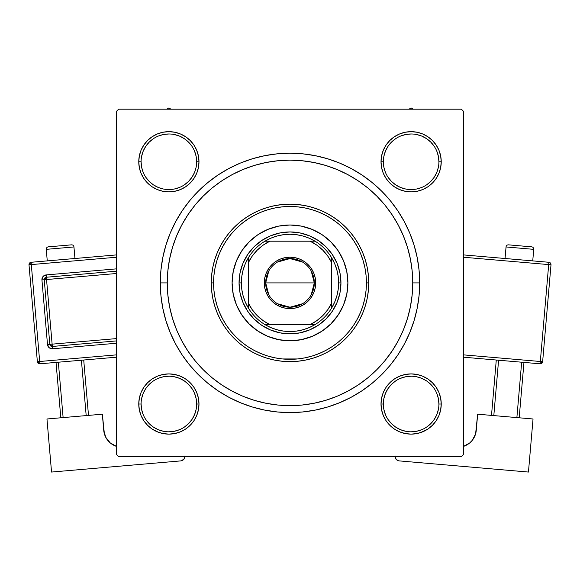 <?xml version="1.0" encoding="UTF-8"?>
<svg xmlns="http://www.w3.org/2000/svg" width="580" height="580" viewBox="0 0 580 580"><rect width="100%" height="100%" fill="white"/><g stroke="black" fill="none" stroke-linecap="round" stroke-linejoin="round"><path stroke-width="0.87" d="M196.663 404.028L196.663 404.021A27.789 27.789 0 0 0 168.874 376.224A27.789 27.789 0 0 0 141.085 404.021L138.765 404.021A30.109 30.109 0 0 1 168.874 373.911A30.109 30.109 0 0 1 198.983 404.021L196.663 404.021A27.789 27.789 0 0 1 168.874 431.81A27.789 27.789 0 0 1 141.085 404.021A27.789 27.789 0 0 1 168.874 376.224A27.789 27.789 0 0 1 196.663 404.021L196.134 398.598L194.554 393.385M141.085 161.762L141.085 161.769A27.789 27.789 0 0 0 168.874 189.558A27.789 27.789 0 0 0 196.663 161.769A27.789 27.789 0 0 0 168.874 133.98A27.789 27.789 0 0 0 141.085 161.769L138.765 161.769A30.109 30.109 0 0 1 168.874 131.66A30.109 30.109 0 0 1 198.983 161.769L196.663 161.769A27.789 27.789 0 0 1 168.874 189.558A27.789 27.789 0 0 1 141.085 161.769A27.789 27.789 0 0 1 168.874 133.98A27.789 27.789 0 0 1 196.663 161.769L196.134 156.346L194.554 151.133M383.337 161.762L383.337 161.769A27.789 27.789 0 0 0 411.126 189.558A27.789 27.789 0 0 0 438.915 161.769A27.789 27.789 0 0 0 411.126 133.98A27.789 27.789 0 0 0 383.337 161.769L381.016 161.769A30.109 30.109 0 0 1 411.126 131.66A30.109 30.109 0 0 1 441.235 161.769L438.915 161.769A27.789 27.789 0 0 1 411.126 189.558A27.789 27.789 0 0 1 383.337 161.769A27.789 27.789 0 0 1 411.126 133.98A27.789 27.789 0 0 1 438.915 161.769L438.378 156.346L436.798 151.133M438.915 404.028L438.915 404.021A27.789 27.789 0 0 0 411.126 376.224A27.789 27.789 0 0 0 383.337 404.021L381.016 404.021A30.109 30.109 0 0 1 411.126 373.911A30.109 30.109 0 0 1 441.235 404.021L438.915 404.021A27.789 27.789 0 0 1 411.126 431.81A27.789 27.789 0 0 1 383.337 404.021A27.789 27.789 0 0 1 411.126 376.224A27.789 27.789 0 0 1 438.915 404.021L438.378 398.598L436.798 393.385M419.695 282.895L412.742 282.895L419.695 282.895L419.072 270.178L417.201 257.592L414.105 245.246L409.821 233.262L404.376 221.756L397.837 210.837L390.253 200.615L381.705 191.19L372.273 182.642L362.05 175.059L351.139 168.512L339.633 163.074L327.649 158.782L315.302 155.694L302.709 153.823L290 153.2L277.291 153.823L264.697 155.694L252.351 158.782L240.367 163.074L228.861 168.512L217.95 175.059L207.727 182.642L198.295 191.19L189.747 200.615L182.163 210.837L175.624 221.756L170.179 233.262L165.894 245.246L162.799 257.592L160.928 270.178L160.305 282.895A129.695 129.695 0 0 1 290 153.2A129.695 129.695 0 0 1 419.695 282.895A129.695 129.695 0 0 1 290 412.59A129.695 129.695 0 0 1 160.305 282.895L160.928 295.604L162.799 308.197L165.894 320.544L170.179 332.529L175.624 344.034L182.163 354.945L189.747 365.168L198.295 374.6L207.727 383.148L217.95 390.732L228.861 397.271L240.367 402.716L252.351 407L264.697 410.096L277.291 411.959L290 412.59L302.709 411.959L315.302 410.096L327.649 407L339.633 402.716L351.139 397.271L362.05 390.732L372.273 383.148L381.705 374.6L390.253 365.168L397.837 354.945L404.376 344.034L409.821 332.529L414.105 320.544L417.201 308.197L419.072 295.604L419.695 282.895M167.257 282.895L160.305 282.895L160.928 295.604L160.305 282.895L167.257 282.895A122.743 122.743 0 0 1 290 160.145A122.743 122.743 0 0 1 412.742 282.895A122.743 122.743 0 0 1 290 405.637A122.743 122.743 0 0 1 167.257 282.895L167.845 294.923L169.614 306.842L172.543 318.529L176.596 329.868L181.75 340.757L187.942 351.089L195.119 360.76L203.203 369.685L212.128 377.776L221.806 384.953L232.138 391.145L243.027 396.299L254.366 400.352L266.053 403.281L277.972 405.05L290 405.637L302.028 405.05L313.947 403.281L325.634 400.352L336.973 396.299L347.862 391.145L358.193 384.953L367.872 377.776L376.797 369.685L384.881 360.76L392.058 351.089L398.25 340.757L403.404 329.868L407.457 318.529L410.386 306.842L412.155 294.923L412.742 282.895L412.155 270.86L410.386 258.948L407.457 247.261L403.404 235.922L398.25 225.033L392.058 214.701L384.881 205.023L376.797 196.098L367.872 188.007L358.128 180.786L347.862 174.645L336.973 169.49L325.634 165.43L313.947 162.509L302.028 160.74L290 160.145L277.972 160.74L266.053 162.509L254.366 165.43L243.027 169.49L232.138 174.645L221.806 180.837L212.128 188.007L203.203 196.098L195.119 205.023L187.942 214.701L181.75 225.033L176.596 235.922L172.543 247.261L169.614 258.948L167.845 270.86L167.257 282.895M461.383 109.2L118.617 109.2L461.383 109.2L463.696 111.512L463.696 454.278L463.696 111.512L461.383 109.2M116.304 454.278L116.304 111.512L118.617 109.2L116.304 111.512L116.304 454.278L118.617 456.59L116.304 454.278M461.383 456.59L118.617 456.59L461.383 456.59L463.696 454.278L461.383 456.59M141.063 150.249L139.345 155.897L141.063 150.249L139.345 155.897L138.765 161.769L139.345 167.642L141.063 173.29L143.84 178.495L147.588 183.055L152.149 186.804L157.354 189.588L163.002 191.298L168.874 191.879L174.747 191.298L180.394 189.588L185.6 186.804L190.167 183.055L193.908 178.495L196.692 173.29L198.404 167.642L198.983 161.769L198.404 155.897L196.692 150.249L193.908 145.043L190.167 140.483L185.6 136.735L180.394 133.951L174.747 132.24L168.874 131.66L163.002 132.24L157.354 133.951L152.149 136.735L147.588 140.483L143.84 145.043L141.063 150.249L139.345 155.897L138.765 161.769L139.345 167.642L141.063 173.29L143.84 178.495L147.588 183.055L152.149 186.804M159.203 432.528L163.002 433.55L168.874 434.123L174.747 433.55L180.394 431.832L185.593 429.062L190.167 425.307L193.908 420.747L196.692 415.541L198.404 409.893L198.983 404.021L198.404 398.148L196.692 392.493L193.908 387.295L190.167 382.727L185.6 378.986L180.394 376.202L174.747 374.491L168.874 373.911L163.002 374.491L157.354 376.202L152.149 378.986L147.588 382.727L143.84 387.295L141.063 392.493L139.345 398.148L138.765 404.021L139.345 409.893L141.063 415.541L143.84 420.747L147.588 425.307L152.149 429.055L158.268 432.194M381.596 167.642L383.308 173.29L381.596 167.642L383.308 173.29L386.091 178.495L389.833 183.055L394.4 186.804L399.605 189.588L405.253 191.298L411.126 191.879L416.998 191.298L422.646 189.588L427.851 186.804L432.412 183.055L436.16 178.495L438.937 173.29L440.655 167.642L441.235 161.769L440.655 155.897L438.937 150.249L436.16 145.043L432.412 140.483L427.851 136.735L422.646 133.951L416.998 132.24L411.126 131.66L405.253 132.24L399.605 133.951L394.4 136.735L389.833 140.483L386.091 145.043L383.308 150.249L381.596 155.897L381.016 161.769L381.596 167.642L383.308 173.29L386.091 178.495L389.833 183.055L394.4 186.804M381.596 409.893L383.308 415.541L381.596 409.893L383.308 415.541L386.091 420.747L389.833 425.307L394.4 429.055L399.605 431.832L405.253 433.55L411.126 434.123L416.998 433.55L422.646 431.832L427.851 429.055L432.412 425.307L436.16 420.747L438.937 415.541L440.655 409.893L441.235 404.021L440.655 398.148L438.937 392.493L436.16 387.295L432.412 382.727L427.851 378.986L422.646 376.202L416.998 374.491L411.126 373.911L405.253 374.491L399.605 376.202L394.4 378.986L389.833 382.727L386.091 387.295L383.308 392.493L381.596 398.148L381.016 404.021L381.596 409.893L383.308 415.541L386.091 420.747L389.833 425.307L394.4 429.055M399.605 431.832L405.253 433.55L411.126 434.123L416.998 433.55L422.646 431.832L420.275 432.702L427.851 429.055L432.412 425.307L436.16 420.747M438.937 173.29L440.655 167.642L438.937 173.29L440.655 167.642L441.235 161.769L440.655 155.897L438.937 150.249L436.16 145.043L432.412 140.483L427.851 136.735M422.646 133.951L416.998 132.24L422.646 133.951L416.998 132.24L411.126 131.66L405.253 132.24L399.605 133.951L394.4 136.735L389.833 140.483L386.091 145.043M416.998 191.298L422.646 189.588L416.998 191.298L422.646 189.588L427.851 186.804L432.412 183.055L436.16 178.495M198.404 155.897L196.692 150.249L198.404 155.897L196.692 150.249L193.908 145.043L190.167 140.483L185.6 136.735M180.394 133.951L174.747 132.24L180.394 133.951L174.747 132.24L168.874 131.66L163.002 132.24L157.354 133.951L152.149 136.735L147.588 140.483L143.84 145.043M174.747 191.298L180.394 189.588L174.747 191.298L180.394 189.588L185.6 186.804L190.167 183.055L193.908 178.495M198.404 398.148L196.692 392.493L198.404 398.148L196.692 392.493L193.908 387.295L190.167 382.727L185.6 378.986M163.002 374.491L157.354 376.202L163.002 374.491L157.354 376.202L152.149 378.986L147.588 382.727L143.84 387.295M141.063 392.493L139.345 398.148L141.063 392.493L139.345 398.148L138.765 404.021L139.345 409.893L141.063 415.541L143.84 420.747L147.588 425.307L152.149 429.055M157.354 431.832L163.002 433.55L168.874 434.123L174.747 433.55L180.394 431.832L185.6 429.055L190.167 425.307L193.908 420.747M438.937 415.541L440.655 409.893L438.937 415.541L440.655 409.893L441.235 404.021L440.655 398.148L438.937 392.493L436.16 387.295L432.412 382.727L427.851 378.986M405.253 374.491L399.605 376.202L405.253 374.491L399.605 376.202L394.4 378.986L389.833 382.727L386.091 387.295M383.308 415.541L386.091 420.747L389.833 425.307L386.091 420.747L383.308 415.541M422.646 431.832L427.851 429.055L432.412 425.307L427.851 429.055L422.646 431.832M383.337 404.006L383.337 404.021A27.789 27.789 0 0 0 411.126 431.81A27.789 27.789 0 0 0 438.915 404.021L441.235 404.021L440.655 409.893L441.235 404.021L440.655 398.148L438.937 392.493L436.16 387.295L432.412 382.727L436.16 387.295L438.937 392.493L440.655 398.148L441.235 404.021A30.109 30.109 0 0 1 411.126 434.123A30.109 30.109 0 0 1 381.016 404.021L383.337 404.021L383.866 409.444L385.446 414.657M399.605 376.202L394.4 378.986L389.833 382.727L394.4 378.986L399.605 376.202M383.308 173.29L386.091 178.495L389.833 183.055L386.091 178.495L383.308 173.29M422.646 189.588L427.851 186.804L432.412 183.055L427.851 186.804L422.646 189.588M438.915 161.769L441.235 161.769L440.655 167.642L441.235 161.769L440.655 155.897L438.937 150.249L436.16 145.043L432.412 140.483L436.16 145.043L438.937 150.249L440.655 155.897L441.235 161.769A30.109 30.109 0 0 1 411.126 191.879A30.109 30.109 0 0 1 381.016 161.769L383.337 161.769L383.866 167.192L385.446 172.405M416.998 132.24L411.126 131.66L405.253 132.24L399.605 133.951L394.4 136.735L389.833 140.483L394.4 136.735L399.605 133.951L405.253 132.24L411.126 131.66L416.998 132.24M196.663 161.769L198.983 161.769A30.109 30.109 0 0 1 168.874 191.879A30.109 30.109 0 0 1 138.765 161.769L139.345 155.897L138.765 161.769L139.345 167.642L141.063 173.29L143.84 178.495L147.588 183.055L143.84 178.495L141.063 173.29L139.345 167.642L138.765 161.769L141.085 161.769L141.621 167.192L143.202 172.405M180.394 189.588L185.6 186.804L190.167 183.055L185.6 186.804L180.394 189.588M196.692 150.249L193.908 145.043L190.167 140.483L193.908 145.043L196.692 150.249M174.747 132.24L168.874 131.66L163.002 132.24L157.354 133.951L152.149 136.735L147.588 140.483L152.149 136.735L157.354 133.951L163.002 132.24L168.874 131.66L174.747 132.24M141.085 404.006L141.085 404.021A27.789 27.789 0 0 0 168.874 431.81A27.789 27.789 0 0 0 196.663 404.021L198.983 404.021A30.109 30.109 0 0 1 168.874 434.123A30.109 30.109 0 0 1 138.765 404.021L139.345 398.148L138.765 404.021L139.345 409.893L141.063 415.541L143.84 420.747L147.588 425.307L143.84 420.747L141.063 415.541L139.345 409.893L138.765 404.021L141.085 404.021L141.621 409.444L143.202 414.657M185.6 429.055L190.167 425.307L185.6 429.055M196.692 392.493L193.908 387.295L190.167 382.727L193.908 387.295L196.692 392.493M157.354 376.202L152.149 378.986L147.588 382.727L152.149 378.986L157.354 376.202M175.624 344.034L182.163 354.945L175.624 344.034M277.291 411.959L290 412.59L302.709 411.959L290 412.59L277.291 411.959M351.139 397.271L362.05 390.732L351.139 397.271M404.376 221.756L397.837 210.837L404.376 221.756M302.709 153.823L290 153.2L277.291 153.823L290 153.2L302.709 153.823M228.861 168.512L217.95 175.059L228.861 168.512M160.928 270.178L160.305 282.895L160.928 270.178M196.134 409.444L194.554 414.657L191.98 419.456L188.529 423.668L184.309 427.134M153.424 427.119L149.227 423.668L145.768 419.456M141.621 398.598L143.202 393.385L145.768 388.578L149.227 384.366L153.424 380.915M174.297 376.761L179.51 378.341L184.317 380.908L188.529 384.366L191.987 388.586M438.378 409.444L436.798 414.657L434.232 419.456L430.773 423.668L426.575 427.119M405.703 431.274L400.49 429.693L395.683 427.126L391.471 423.668L388.02 419.456M383.866 398.598L385.446 393.385L388.02 388.578L391.471 384.366L395.69 380.908M426.575 380.915L430.773 384.366L434.239 388.586M438.378 167.192L436.798 172.405L434.232 177.212L430.773 181.424L426.575 184.875M405.703 189.029L400.49 187.449L395.683 184.875L391.471 181.424L388.013 177.204M388.02 146.319L391.471 142.122L395.69 138.656M426.575 138.663L430.773 142.122L434.224 146.319M196.134 167.192L194.554 172.405L191.98 177.212L188.529 181.424L184.309 184.882M153.424 184.875L149.227 181.424L145.761 177.204M145.776 146.319L149.227 142.122L153.424 138.663M174.297 134.509L179.51 136.097L184.317 138.663L188.529 142.122L191.98 146.319M411.118 431.81L416.549 431.274L421.762 429.693M426.561 380.908L421.762 378.341L416.549 376.761M411.133 376.224L405.703 376.761L400.49 378.341M153.439 427.126L158.238 429.693L163.451 431.274M168.867 431.81L174.297 431.274L179.51 429.693M168.881 376.224L163.451 376.761L158.238 378.341M153.439 184.875L158.238 187.449L163.451 189.029M168.867 189.558L174.297 189.029L179.51 187.449M168.881 133.98L163.451 134.509L158.238 136.097M145.768 146.327L143.202 151.133L141.621 156.346M411.118 189.558L416.549 189.029L421.762 187.449M426.561 138.663L421.762 136.097L416.549 134.509M411.133 133.98L405.703 134.509L400.49 136.097M388.02 146.327L385.446 151.133L383.866 156.346M268.772 294.756L265.683 282.895A24.316 24.316 0 0 0 290 307.212A24.316 24.316 0 0 0 314.317 282.895L315.708 282.895A25.709 25.709 0 0 1 290 308.603A25.709 25.709 0 0 1 264.291 282.895L314.317 282.895A24.316 24.316 0 0 1 290 307.212A24.316 24.316 0 0 1 265.683 282.895L268.772 271.034M311.228 271.034L314.317 282.895L311.228 294.756M302.521 303.739L290 307.212L277.479 303.739M264.951 241.207A48.633 48.633 0 0 1 315.049 241.207L309.198 238.206L302.999 236.031L296.561 234.704L290 234.262L283.439 234.704L277.001 236.031L270.802 238.206L264.951 241.207A48.633 48.633 0 0 0 248.312 257.846L245.318 263.697L243.136 269.896L241.809 276.334L241.367 282.895A48.633 48.633 0 0 1 248.312 257.846L248.312 307.944A48.633 48.633 0 0 1 241.367 282.895L241.809 289.456L243.136 295.894L245.318 302.093L248.312 307.944A48.633 48.633 0 0 0 264.951 324.582L270.802 327.577L277.001 329.759L283.439 331.086L290 331.528L296.561 331.086L302.999 329.759L309.198 327.577L315.049 324.582A48.633 48.633 0 0 1 264.951 324.582L315.049 324.582A48.633 48.633 0 0 0 331.688 307.944L334.682 302.093L336.864 295.894L338.191 289.456L338.633 282.895L340.953 282.895A50.953 50.953 0 0 0 290 231.942A50.953 50.953 0 0 0 239.047 282.895L241.367 282.895L239.047 282.895A50.953 50.953 0 0 1 290 231.942A50.953 50.953 0 0 1 340.953 282.895A50.953 50.953 0 0 1 290 333.848A50.953 50.953 0 0 1 239.047 282.895A50.953 50.953 0 0 0 290 333.848A50.953 50.953 0 0 0 340.953 282.895L338.633 282.895L338.191 276.334L336.864 269.896L334.682 263.697L331.688 257.846A48.633 48.633 0 0 1 331.688 307.944L331.688 257.846A48.633 48.633 0 0 0 315.049 241.207L264.951 241.207A48.633 48.633 0 0 0 248.312 257.846L248.312 303.086L252.256 309.742L257.244 315.643L263.153 320.638L269.809 324.582L310.191 324.582L316.847 320.638L322.755 315.643L327.743 309.742L331.688 303.086L331.688 262.704L327.743 256.048L322.755 250.139L316.847 245.151L310.191 241.207L269.809 241.207L263.153 245.151L257.244 250.139L252.256 256.048L248.312 262.704A46.32 46.32 0 0 1 269.809 241.207L264.951 241.207M315.708 282.895L315.215 287.912L313.751 292.733L311.373 297.177L308.176 301.071L304.282 304.268L299.838 306.646L295.017 308.111L290 308.603L284.983 308.111L280.162 306.646L275.717 304.268L271.824 301.071L268.627 297.177L266.249 292.733L264.785 287.912L264.291 282.895L264.785 277.878L266.249 273.057L268.627 268.613L271.824 264.719L275.717 261.522L280.162 259.144L284.983 257.68L290 257.187L295.017 257.68L299.838 259.144L304.282 261.522L308.176 264.719L311.373 268.613L313.751 273.057L315.215 277.878L315.708 282.895L265.683 282.895A24.316 24.316 0 0 1 290 258.579A24.316 24.316 0 0 1 314.317 282.895A24.316 24.316 0 0 0 290 258.579A24.316 24.316 0 0 0 265.683 282.895L264.291 282.895A25.709 25.709 0 0 1 290 257.187A25.709 25.709 0 0 1 315.708 282.895M331.688 307.944A48.633 48.633 0 0 1 315.049 324.582L310.191 324.582A46.32 46.32 0 0 0 331.688 303.086L331.688 307.944M264.951 324.582A48.633 48.633 0 0 1 248.312 307.944L248.312 303.086A46.32 46.32 0 0 0 269.809 324.582L264.951 324.582M315.049 241.207A48.633 48.633 0 0 1 331.688 257.846L331.688 262.704A46.32 46.32 0 0 0 310.191 241.207L315.049 241.207M277.479 262.051L290 258.579L302.521 262.051M241.838 250.756A57.898 57.898 0 0 0 232.101 282.895A57.898 57.898 0 0 1 290 224.996A57.898 57.898 0 0 1 347.899 282.895A57.898 57.898 0 0 0 346.789 271.607M346.782 271.585A57.898 57.898 0 0 0 338.162 250.756M338.125 250.698A57.898 57.898 0 0 0 330.955 241.969M330.926 241.94A57.898 57.898 0 0 0 322.197 234.769M322.139 234.733A57.898 57.898 0 0 0 301.303 226.113M301.288 226.106A57.898 57.898 0 0 0 278.712 226.106M278.697 226.113A57.898 57.898 0 0 0 257.861 234.733M257.803 234.769A57.898 57.898 0 0 0 249.074 241.94M249.045 241.969A57.898 57.898 0 0 0 241.874 250.698M368.742 282.895L366.43 282.895A76.43 76.43 0 0 1 290 359.317A76.43 76.43 0 0 1 213.57 282.895L211.258 282.895A78.742 78.742 0 0 0 290 361.637A78.742 78.742 0 0 0 368.742 282.895A78.742 78.742 0 0 1 290 361.637A78.742 78.742 0 0 1 211.258 282.895L211.635 275.174L212.773 267.532L214.651 260.036L217.254 252.764L220.552 245.775L224.525 239.149L229.129 232.942L234.32 227.215L240.048 222.024L246.254 217.42L252.88 213.447L259.869 210.149L267.141 207.546L274.637 205.668L282.279 204.53L290 204.153L297.721 204.53L305.363 205.668L312.859 207.546L320.131 210.149L327.12 213.447L333.746 217.42L339.952 222.024L345.68 227.215L350.871 232.942L355.475 239.149L359.448 245.775L362.746 252.764L365.349 260.036L367.227 267.532L368.365 275.174L368.742 282.895L368.365 290.609L367.227 298.258L365.349 305.754L362.746 313.026L359.448 320.015L355.475 326.642L350.871 332.848L345.68 338.575L339.952 343.766L333.746 348.363L327.12 352.336L320.131 355.642L312.859 358.244L305.363 360.122L297.721 361.26L290 361.637L282.279 361.26L274.637 360.122L267.141 358.244L259.869 355.642L252.88 352.336L246.254 348.363L240.048 343.766L234.32 338.575L229.129 332.848L224.525 326.642L220.552 320.015L217.254 313.026L214.651 305.754L212.773 298.258L211.635 290.609L211.258 282.895A78.742 78.742 0 0 1 290 204.153A78.742 78.742 0 0 1 368.742 282.895A78.742 78.742 0 0 0 290 204.153A78.742 78.742 0 0 0 211.258 282.895L213.57 282.895L213.94 290.384L215.042 297.801L216.862 305.08L219.392 312.142L222.597 318.92L226.454 325.351L230.92 331.376L235.958 336.937L241.512 341.975L247.537 346.441L253.975 350.298L260.754 353.503L267.815 356.033L275.087 357.853L282.511 358.955L297.489 358.955L304.913 357.853L312.185 356.033L319.246 353.503L326.025 350.298L332.463 346.441L338.488 341.975L344.041 336.937L349.08 331.376L353.546 325.351L357.403 318.92L360.608 312.142L363.138 305.08L364.958 297.801L366.06 290.384L366.43 282.895L366.06 275.406L364.958 267.982L363.138 260.71L360.608 253.649L357.403 246.87L353.546 240.432L349.08 234.407L344.041 228.854L338.488 223.815L332.463 219.349L326.025 215.492L319.246 212.287L312.185 209.757L304.913 207.937L297.489 206.835L290 206.465L282.511 206.835L275.087 207.937L267.815 209.757L260.754 212.287L253.975 215.492L247.537 219.349L241.512 223.815L235.958 228.854L230.92 234.407L226.454 240.432L222.597 246.87L219.392 253.649L216.862 260.71L215.042 267.982L213.94 275.406L213.57 282.895A76.43 76.43 0 0 1 290 206.465A76.43 76.43 0 0 1 366.43 282.895L368.742 282.895M407.457 247.261L403.404 235.922L407.457 247.261M254.366 165.43L243.027 169.49L254.366 165.43M172.543 318.529L176.596 329.868L172.543 318.529M325.634 400.352L336.973 396.299L325.634 400.352M338.162 315.034A57.898 57.898 0 0 0 347.899 282.895L346.789 294.19L343.49 305.051L338.14 315.063L330.941 323.836L322.168 331.035L312.156 336.385L301.296 339.677L290 340.793L278.704 339.677L267.844 336.385L257.832 331.035L249.059 323.836L241.86 315.063L236.51 305.051L233.211 294.19L232.101 282.895L233.211 271.599L236.51 260.739L241.86 250.727L249.059 241.954L257.832 234.755L267.844 229.405L278.704 226.106L290 224.996L301.296 226.106L312.156 229.405L322.168 234.755L330.941 241.954L338.14 250.727L343.49 260.739L346.789 271.599L347.899 282.895A57.898 57.898 0 0 1 290 340.793A57.898 57.898 0 0 1 232.101 282.895A57.898 57.898 0 0 0 233.211 294.183M239.047 282.895L240.026 272.955L242.926 263.392L247.638 254.584L253.975 246.87L261.696 240.533L270.505 235.821L280.06 232.921L290 231.942L299.94 232.921L309.495 235.821L318.304 240.533L326.025 246.87L332.362 254.584L337.074 263.392L339.974 272.955L340.953 282.895L339.974 292.835L337.074 302.39L332.362 311.199L326.025 318.92L318.304 325.257L309.495 329.969L299.94 332.869L290 333.848L280.06 332.869L270.505 329.969L261.696 325.257L253.975 318.92L247.638 311.199L242.926 302.39L240.026 292.835L239.047 282.895M233.218 294.198A57.898 57.898 0 0 0 241.838 315.034M241.874 315.092A57.898 57.898 0 0 0 249.045 323.821M249.074 323.843A57.898 57.898 0 0 0 257.803 331.013M257.861 331.057A57.898 57.898 0 0 0 278.697 339.677M278.712 339.684A57.898 57.898 0 0 0 301.288 339.684M301.303 339.677A57.898 57.898 0 0 0 322.139 331.057M322.197 331.013A57.898 57.898 0 0 0 330.926 323.843M330.955 323.821A57.898 57.898 0 0 0 338.125 315.092M141.875 390.702L143.311 388.122M144.993 385.693L146.247 384.156M149.024 381.379L150.539 380.139L149.024 381.379M150.553 380.125L151.337 379.545L150.553 380.125M153.823 377.942L155.541 377.022L153.823 377.942M155.578 377.007L156.448 376.594M159.196 375.507L161.073 374.941M161.095 374.934L162.037 374.695M164.945 374.165L166.888 373.977M166.924 373.977L167.888 373.926M170.846 373.977L172.818 374.173M176.668 374.934L178.546 375.507L176.668 374.934M178.553 375.507L179.481 375.84M182.192 377.014L184.774 378.45M187.202 380.132L188.732 381.386M191.509 384.17L192.756 385.678L191.509 384.17M192.77 385.7L193.35 386.483L192.77 385.7M194.952 388.962L195.873 390.688L194.952 388.962M195.888 390.717L196.301 391.594M197.388 394.342L197.954 396.22M197.961 396.234L198.193 397.184M198.722 400.091L198.969 403.035M198.918 405.986L198.73 407.936M198.722 407.958L198.577 408.922L198.722 407.958M197.388 413.692L197.055 414.62M195.881 417.332L194.445 419.92M192.763 422.349L191.509 423.871M188.725 426.655L187.217 427.895L188.725 426.655M187.195 427.909L186.412 428.489L187.195 427.909M155.556 431.02L152.975 429.584M150.546 427.902L149.016 426.648M146.24 423.871L144.405 421.559L146.24 423.871M142.803 419.072L141.882 417.346L142.803 419.072M141.868 417.317L141.455 416.447M140.367 413.7L139.794 411.822M139.794 411.8L139.555 410.858M139.026 407.95L138.83 406.007M138.83 405.971L138.787 405.007M138.83 402.049L139.026 400.077M139.794 396.227L140.36 394.349L139.794 396.227M140.367 394.342L140.701 393.414M385.555 419.92L384.12 417.332M382.945 414.62L382.619 413.707M382.611 413.685L382.046 411.807L382.611 413.692M381.423 408.922L381.277 407.958L381.423 408.922M381.27 407.936L381.082 405.986L381.27 407.936M381.082 402.063L381.277 400.091M381.807 397.184L382.039 396.234M382.046 396.22L382.611 394.342M383.699 391.594L384.112 390.717M384.127 390.688L385.048 388.962M386.65 386.483L387.23 385.7M387.244 385.678L388.491 384.17L387.244 385.678M391.268 381.386L392.798 380.132M395.226 378.45L397.808 377.014M400.519 375.84L401.44 375.514M401.454 375.507L403.332 374.934L401.454 375.507M406.217 374.31L409.154 373.977L406.217 374.31M412.112 373.926L413.076 373.977L412.112 373.926M413.112 373.977L415.055 374.165M417.962 374.695L418.905 374.934M418.927 374.941L420.804 375.507M423.552 376.594L424.422 377.007M424.459 377.022L426.177 377.942M428.663 379.545L429.447 380.125M429.461 380.139L430.976 381.379L429.461 380.139M435.007 385.693L433.753 384.156M436.689 388.122L438.125 390.702M439.299 393.414L439.633 394.327M439.64 394.349L440.205 396.227L439.633 394.349M440.829 399.113L441.17 402.049L440.829 399.113M441.213 405.007L441.17 405.971L441.213 405.007M441.17 406.007L440.974 407.95M440.445 410.858L440.205 411.8M440.205 411.822L439.633 413.7M438.545 416.447L438.132 417.317M438.117 417.346L437.197 419.072M435.595 421.559L435 422.356M430.983 426.648L429.454 427.902M427.025 429.584L424.444 431.02M421.733 432.194L420.812 432.528M397.199 430.708L396.067 430.092M393.588 428.489L392.805 427.909M392.783 427.895L391.275 426.655L392.783 427.895M388.491 423.871L387.237 422.349M171.042 109.2L168.874 107.945L166.707 109.2L168.874 107.945L171.042 109.2M194.445 145.87L195.881 148.451M197.055 151.162L197.381 152.083M197.388 152.105L197.954 153.975L197.388 152.098M198.577 156.868L198.722 157.825L198.577 156.868M198.73 157.854L198.918 159.797L198.73 157.854M198.722 165.699L198.918 163.719M198.193 168.606L197.961 169.556M197.954 169.57L197.388 171.448M196.301 174.196L195.888 175.073M195.873 175.102L194.952 176.82M193.35 179.307L192.77 180.09M192.756 180.104L191.509 181.62L192.756 180.104M188.732 184.404L187.202 185.658M184.774 187.34L182.192 188.775M179.481 189.95L178.56 190.276M178.546 190.283L176.668 190.849L178.546 190.283M173.782 191.472L170.846 191.813L173.782 191.472M167.888 191.864L166.924 191.813L167.888 191.864M166.888 191.813L164.945 191.618M162.037 191.088L161.095 190.856M161.073 190.849L159.196 190.276M156.448 189.196L155.578 188.783M155.541 188.768L153.823 187.84M151.337 186.245L150.553 185.665M150.539 185.651L149.024 184.404L150.539 185.651M146.247 181.627L144.993 180.097M143.311 177.668L141.875 175.088M140.701 172.376L140.367 171.455M140.36 171.441L139.794 169.563L140.367 171.441M139.171 166.678L138.83 163.741L139.171 166.678M138.787 160.783L138.83 159.819L138.787 160.783M138.83 159.783L139.026 157.84M139.555 154.932L139.794 153.983M139.794 153.968L140.367 152.09M141.455 149.343L141.868 148.465M141.882 148.436L142.803 146.718M144.405 144.231L145 143.434M149.016 139.135L150.546 137.881M152.975 136.206L155.556 134.77M158.268 133.588L159.188 133.262M159.21 133.255L161.081 132.69L159.203 133.255M163.973 132.066L164.938 131.921L163.973 132.066M164.959 131.921L166.909 131.725L164.959 131.921M170.832 131.725L172.804 131.921M175.711 132.45L176.661 132.69M176.675 132.69L178.553 133.262M181.301 134.343L183.932 135.698M186.412 137.3L187.195 137.873M187.217 137.888L188.725 139.135L187.217 137.888M191.509 141.911L192.763 143.441M411.126 107.945L408.958 109.2L411.126 107.945L413.293 109.2L411.126 107.945M438.125 175.088L436.689 177.668M435.007 180.097L433.753 181.627M430.976 184.404L429.461 185.651L430.976 184.404M429.447 185.665L428.663 186.245L429.447 185.665M426.177 187.84L424.459 188.768L426.177 187.84M424.422 188.783L423.552 189.196M420.804 190.276L418.927 190.849M418.905 190.856L417.962 191.088M415.055 191.618L413.112 191.813M413.076 191.813L412.112 191.864M409.154 191.813L407.182 191.618M403.332 190.849L401.454 190.283L403.332 190.849M401.447 190.276L400.519 189.95M397.808 188.775L395.226 187.34M392.798 185.658L391.268 184.404M388.491 181.62L387.244 180.104L388.491 181.62M387.23 180.09L386.65 179.307L387.23 180.09M385.048 176.82L384.127 175.102L385.048 176.82M384.112 175.073L383.699 174.196M382.611 171.448L382.046 169.57M382.039 169.556L381.807 168.606M381.277 165.699L381.082 163.756M381.082 163.719L381.031 162.755M381.082 159.797L381.27 157.854M381.277 157.825L381.423 156.868L381.277 157.825M382.611 152.098L382.945 151.162M384.12 148.451L385.555 145.87M387.237 143.441L388.491 141.911M391.275 139.135L392.783 137.888L391.275 139.135M392.805 137.873L393.588 137.3L392.805 137.873M397.793 134.77L398.699 134.343M401.447 133.262L403.325 132.69M403.339 132.69L404.289 132.45M407.196 131.921L410.14 131.682M413.09 131.725L415.041 131.921M415.062 131.921L416.027 132.066L415.062 131.921M420.797 133.255L421.733 133.588M424.444 134.77L427.025 136.206M429.454 137.881L430.983 139.135M433.76 141.919L435.595 144.231L433.76 141.919M437.197 146.718L438.117 148.436L437.197 146.718M438.132 148.465L438.545 149.343M439.633 152.09L440.205 153.968M440.205 153.983L440.445 154.932M440.974 157.84L441.17 159.783M441.17 159.819L441.213 160.783M441.17 163.741L440.974 165.713M440.205 169.563L439.64 171.441L440.205 169.563M439.633 171.448L439.299 172.376M46.262 249.349L73.95 246.957A2.313 2.313 0 0 0 71.442 244.854L48.372 246.841A2.313 2.313 0 0 0 46.262 249.349L47.263 260.884L46.262 249.349A2.313 2.313 0 0 1 48.372 246.841L71.442 244.854A2.313 2.313 0 0 1 73.95 246.957L46.262 249.349M74.95 258.499L73.95 246.957L74.95 258.499M116.304 354.88L39.679 361.5L31.305 264.589L116.304 257.252L31.305 264.589L31.11 262.283L31.305 264.589L29 264.792L37.366 361.695L39.679 361.5L31.305 264.589L29 264.792A2.313 2.313 0 0 1 31.11 262.283L29 264.792L37.366 361.695L39.875 363.805L116.304 357.207L39.875 363.805L39.679 361.5L39.875 363.805A2.313 2.313 0 0 1 37.366 361.695L116.304 354.88M116.304 268.873L46.146 274.927L43 276.566L41.934 279.944L47.509 344.549L49.148 347.695L52.526 348.769L116.304 343.258L52.526 348.769L52.323 346.456L116.304 340.931L52.323 346.456L52.128 344.15L116.304 338.611L52.128 344.15L46.545 279.546L52.323 346.456A2.313 2.313 0 0 1 49.822 344.353L52.128 344.15L49.822 344.353L52.323 346.456L52.526 348.769A4.633 4.633 0 0 1 47.509 344.549L49.822 344.353L47.509 344.549L41.934 279.944A4.633 4.633 0 0 1 46.146 274.927L116.304 268.873M104.4 433.92L102.341 414.2L46.965 418.985L102.341 414.2L103.74 430.353L105.756 437.298L110.272 442.939L116.602 446.426L110.272 442.939L105.756 437.298M51.547 472.055L46.965 418.985L51.547 472.055L180.764 460.897L51.547 472.055M184.976 455.88L183.911 459.259L180.764 460.897A4.633 4.633 0 0 0 184.984 456.59M183.911 459.259L184.969 456.786M116.304 446.325A18.531 18.531 0 0 1 103.74 430.353M56.028 362.413L60.813 417.788L56.028 362.413M81.41 360.216L86.188 415.599L81.41 360.216M63.118 417.586L58.333 362.21L63.118 417.586M88.501 415.396L83.716 360.02L88.501 415.396M116.304 254.924L31.11 262.283L116.304 254.924M44.239 279.741L49.822 344.353L44.239 279.741L116.304 273.521L44.239 279.741A2.313 2.313 0 0 1 46.349 277.24L46.545 279.546L46.349 277.24L44.239 279.741L41.934 279.944L44.239 279.741M116.304 271.193L46.349 277.24L46.146 274.927L46.349 277.24L116.304 271.193M506.05 246.957A2.313 2.313 0 0 1 508.559 244.854L531.628 246.841A2.313 2.313 0 0 1 533.738 249.349L532.737 260.884L533.738 249.349L506.05 246.957L505.049 258.499L506.05 246.957L533.738 249.349A2.313 2.313 0 0 0 531.628 246.841L508.559 244.854A2.313 2.313 0 0 0 506.05 246.957M533.034 418.985L477.659 414.2L533.034 418.985L528.452 472.055L399.236 460.897L528.452 472.055L533.034 418.985M474.244 437.298L472.265 440.336L475.6 433.92L477.659 414.2L476.26 430.353A18.531 18.531 0 0 1 463.696 446.325M472.265 440.336L469.727 442.939L472.265 440.336M395.024 455.88L396.089 459.259L395.024 455.88M396.742 459.897L398.344 460.73L396.089 459.259M463.398 446.426L469.727 442.939M395.016 456.59A4.633 4.633 0 0 0 399.236 460.897L398.344 460.73M521.666 362.21L516.882 417.586L521.666 362.21M493.812 415.599L498.59 360.216L493.812 415.599M519.187 417.788L523.972 362.413L519.187 417.788M496.284 360.02L491.499 415.396L496.284 360.02M548.695 264.589L540.321 361.5L463.696 354.88L542.634 361.695L551 264.792A2.313 2.313 0 0 0 548.89 262.283L463.696 254.924L548.89 262.283A2.313 2.313 0 0 1 551 264.792L548.695 264.589L548.89 262.283L548.695 264.589L551 264.792L542.634 361.695A2.313 2.313 0 0 1 540.125 363.805L463.696 357.207L540.125 363.805L542.634 361.695L540.321 361.5L540.125 363.805L548.695 264.589L463.696 257.252L548.695 264.589"/></g></svg>
